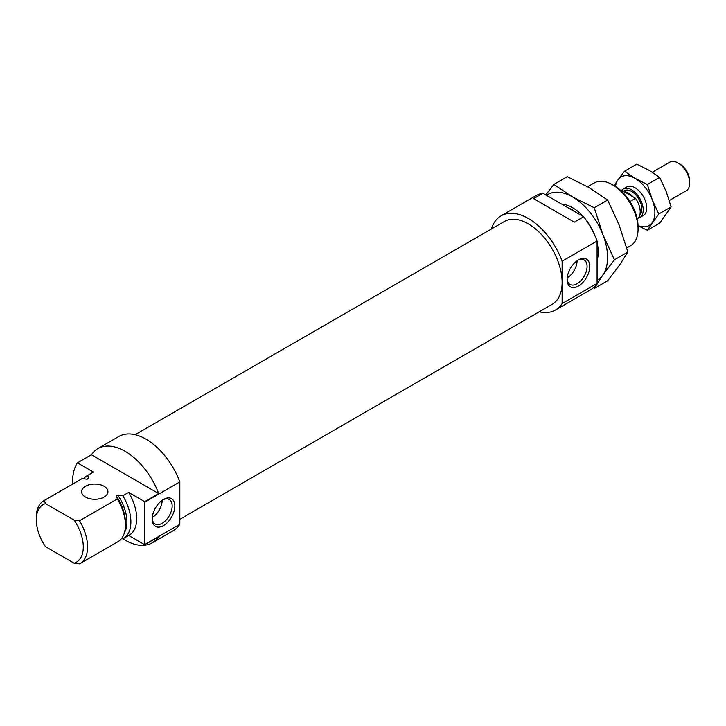 <?xml version="1.0" encoding="UTF-8"?>
<svg xmlns="http://www.w3.org/2000/svg" width="726" height="726" viewBox="0 0 726 726"><rect width="100%" height="100%" fill="white"/><g stroke="black" fill="none" stroke-linecap="round" stroke-linejoin="round"><path stroke-width="1.09" d="M179.839 519.272L552.223 304.276A47.798 27.597 -120 0 0 552.223 249.082A47.798 27.597 -120 0 0 504.425 221.484L135.118 434.702M574.311 222.147L583.64 216.765L542.93 193.261L533.61 198.643L574.311 222.147M577.097 260.761A14.121 8.149 -60 0 1 567.188 277.913M577.742 260.316A14.121 8.149 -60 0 1 584.149 259.972A14.121 8.149 -60 0 1 584.149 276.279A14.121 8.149 -60 0 1 570.037 284.429A14.121 8.149 -60 0 1 567.133 278.702M491.438 228.98A54.396 31.399 60 0 1 501.122 215.776A54.396 31.399 60 0 1 562.124 261.206L562.124 303.586A54.396 31.399 60 0 1 555.517 309.984A54.396 31.399 60 0 1 539.246 311.772M587.624 186.773L594.295 182.925A36.264 20.936 60 0 1 612.417 184.722A36.264 20.936 60 0 1 612.426 184.722A36.264 20.936 60 0 1 638.063 229.126A36.264 20.936 60 0 1 630.549 245.733L626.72 247.938M614.568 185.956L612.417 184.722L614.568 185.956A33.233 19.185 60 0 1 638.063 226.657L638.063 229.126M568.558 208.053A33.46 19.321 60 0 1 572.605 209.995A33.46 19.321 60 0 1 576.662 212.736M501.122 215.776L536.087 195.593A54.396 31.399 60 0 1 542.93 193.261M583.64 216.765A54.396 31.399 60 0 1 597.081 241.014L597.081 283.403A54.396 31.399 60 0 1 590.483 289.801L555.517 309.984M562.124 303.586L597.081 283.403M562.124 261.206L597.081 241.014M578.44 259.899A16.017 9.247 -60 0 1 589.766 266.433A16.017 9.247 -60 0 1 578.44 286.053A16.017 9.247 -60 0 1 567.106 279.51A16.017 9.247 -60 0 1 578.431 259.899A16.017 9.247 -60 0 1 578.44 259.899L578.44 259.899M583.287 216.566A36.264 20.936 -120 0 0 572.605 207.709A36.264 20.936 -120 0 0 561.924 204.233M597.081 260.271A36.264 20.936 -120 0 0 598.251 252.113A36.264 20.936 -120 0 0 597.081 242.62M595.166 236.268A36.264 20.936 -120 0 0 584.793 218.299M597.081 280.272A49.45 28.55 -120 0 0 602.889 274.982L614.432 259.781L602.889 234.607L594.249 207.754L572.605 196.937L553.874 184.449L545.761 194.895M614.432 259.781L627.854 252.04L619.205 265.562L607.662 280.753L594.249 288.503L602.889 274.982A49.45 28.55 -120 0 0 602.889 234.607A49.45 28.55 -120 0 0 572.605 196.937A49.45 28.55 -120 0 0 546.551 195.348M553.874 184.449L567.287 176.699L588.922 187.517L607.662 200.013L619.205 225.187L627.854 252.04M594.249 207.754L607.662 200.013M91.422 454.748L158.704 493.589A54.396 31.399 -120 0 0 97.865 448.595A54.396 31.399 -120 0 0 91.422 454.748L77.437 462.825L93.482 472.082L87.655 475.448A36.264 20.936 -120 0 0 87.12 475.739A36.264 20.936 -120 0 0 83.608 478.77M122.912 538.801A54.396 31.399 -120 0 0 152.26 542.803A54.396 31.399 -120 0 0 158.704 536.65L144.719 544.727L128.693 535.479M124.391 532.784A33.46 19.321 -120 0 0 117.83 495.159L122.848 495.767A36.264 20.936 -120 0 1 123.384 538.538A36.264 20.936 -120 0 1 122.848 538.828L121.414 538.674M80.069 563.548A36.264 20.936 -120 0 1 79.542 563.839L74.088 563.167L45.502 546.66A33.233 19.185 -120 0 1 36.3 519.816L36.3 517.339A36.264 20.936 -120 0 1 43.814 500.74L81.639 478.897A36.264 20.936 -120 0 1 82.174 478.606L44.34 500.45L45.502 503.599L74.088 520.097L79.542 520.769A36.264 20.936 -120 0 1 80.069 563.548L117.902 541.705A36.264 20.936 -120 0 0 125.416 525.107A36.264 20.936 -120 0 0 117.367 498.925L116.314 496.03L117.83 495.159M162.179 500.314A14.121 8.149 -60 0 1 152.279 517.466M162.833 499.869A14.121 8.149 -60 0 1 169.24 499.515A14.121 8.149 -60 0 1 171.409 510.832A14.121 8.149 -60 0 1 162.179 523.274A14.121 8.149 -60 0 1 155.119 523.972A14.121 8.149 -60 0 1 152.215 518.246M163.522 525.597A16.017 9.247 -60 0 1 152.197 519.063A16.017 9.247 -60 0 1 163.522 499.443A16.017 9.247 -60 0 1 174.848 505.986A16.017 9.247 -60 0 1 163.522 525.597M152.26 542.803L173.242 530.697A54.396 31.399 -120 0 0 179.839 524.299L144.873 544.482L144.873 502.093A54.396 31.399 -120 0 0 144.719 501.666L128.674 492.4L122.848 495.767M179.839 524.299L179.839 481.91L144.873 502.093M179.839 481.91A54.396 31.399 -120 0 0 118.846 436.48L97.865 448.595M45.502 503.599A33.233 19.185 -120 0 0 36.3 519.816M74.088 563.167A33.233 19.185 -120 0 0 74.088 520.097M44.34 500.45A36.264 20.936 -120 0 0 43.814 500.74M87.655 475.448L88.708 478.343L87.193 479.214L82.174 478.606M88.708 478.343A33.46 19.321 -120 0 0 86.793 479.16M125.416 525.107L125.416 522.82A33.46 19.321 -120 0 0 116.314 496.03M117.367 498.925L79.542 520.769M123.384 538.538L129.21 535.18A36.264 20.936 -120 0 0 128.674 492.4M93.482 472.082A36.264 20.936 -120 0 0 92.946 472.372L87.12 475.739M77.437 462.825A54.396 31.399 -120 0 0 72.673 484.07M158.704 493.589L144.719 501.666M104.081 486.275A13.186 7.614 0 0 0 89.715 484.632A13.186 7.614 0 0 0 81.575 491.665A13.186 7.614 0 0 0 85.441 497.047A13.186 7.614 0 0 0 99.807 498.698A13.186 7.614 0 0 0 107.947 491.665A13.186 7.614 0 0 0 104.081 486.275M637.228 219.007A16.48 9.52 -120 0 0 635.54 198.28L632.827 196.71A14.502 8.376 -120 0 0 624.278 191.782L621.556 190.212L620.884 190.602M632.827 196.71L624.278 191.782M635.54 198.28L629.977 201.501M669.299 200.521L686.288 190.711A16.48 9.52 -120 0 0 689.7 183.17L689.7 181.101A13.957 8.059 -120 0 0 679.835 164.012L678.048 162.978A16.48 9.52 -120 0 0 669.808 162.161L652.32 172.262M689.7 183.17A16.48 9.52 -120 0 0 678.048 162.978M638.163 218.172A16.48 9.52 -120 0 0 639.824 217.537A16.48 9.52 -120 0 0 639.824 198.507A16.48 9.52 -120 0 0 623.344 188.987A16.48 9.52 -120 0 0 621.774 190.33M639.778 215.114A14.502 8.376 -120 0 0 638.308 198.207A14.502 8.376 -120 0 0 624.333 190.702L623.371 191.256M621.556 190.212A16.48 9.52 -120 0 0 620.766 190.502M641.385 216.203A16.48 9.52 -120 0 0 646.73 207.972A16.48 9.52 -120 0 0 635.078 187.789A16.48 9.52 -120 0 0 625.277 188.306M671.123 206.856L659.68 223.127L647.338 230.251L658.781 213.979L671.123 206.856L666.223 191.637L659.68 177.371L649.062 170.292L636.802 164.158L624.46 171.291L635.078 178.369L647.338 184.495L659.68 177.371M638.054 225.768L647.338 230.251M638.045 225.577A28.024 16.181 -120 0 0 652.238 222.592A28.024 16.181 -120 0 0 652.238 199.714A28.024 16.181 -120 0 0 635.078 178.369A28.024 16.181 -120 0 0 617.917 179.903L614.096 185.747M658.781 213.979L652.238 199.714L647.338 184.495M624.46 171.291L617.917 179.903A28.024 16.181 -120 0 0 615.485 186.509M639.824 217.537L643.318 215.522M623.344 188.987L626.837 186.972"/></g></svg>
